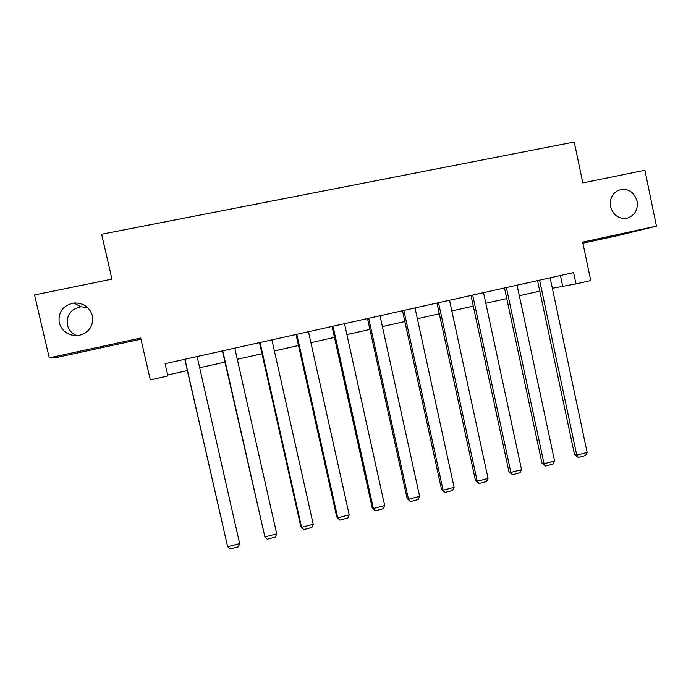 <?xml version="1.0" encoding="UTF-8"?>
<svg xmlns="http://www.w3.org/2000/svg" width="691" height="691" viewBox="0 0 691 691"><rect width="100%" height="100%" fill="white"/><g stroke="black" fill="none" stroke-linecap="round" stroke-linejoin="round"><path stroke-width="1.04" d="M76.761 335.662C71.847 333.563 68.72 330.004 67.39 324.977C66.336 315.053 70.836 308.989 80.899 306.795L87.593 307.521M92.421 315.804C93.656 325.902 89.225 332.423 79.137 335.385C69.031 336.327 62.389 332.138 59.21 322.801C58.053 311.986 62.967 305.379 73.946 302.995C83.447 302.805 89.605 307.072 92.421 315.804M637.102 201.081C638.139 209.554 634.969 215.212 627.592 218.062C619.058 219.393 613.383 215.592 610.55 206.678C609.488 199.276 611.984 193.86 618.03 190.431C627.342 187.615 633.699 191.165 637.102 201.081M582.893 243.189L619.577 235.216L656.45 226.13L644.884 170.254L582.807 182.934L574.23 142.026L101.612 234.258L111.951 279.129L34.55 294.936L49.251 357.869L58.277 357.135L140.964 339.177M552.351 288.294L575.974 283.897L573.59 272.574L165.097 363.691L167.904 375.956L150.318 379.92L140.696 338.029L49.251 357.869M575.974 283.897L590.753 280.563L582.677 242.135L656.45 226.13M167.688 374.997L187.347 370.566M199.673 367.785L224.946 362.084M237.307 359.303L261.993 353.74M274.379 350.95L298.495 345.509M310.915 342.71L334.47 337.407M346.917 334.599L369.918 329.417M382.391 326.601L404.866 321.54M417.364 318.715L439.312 313.774M451.836 310.95L473.266 306.122M485.816 303.289L506.753 298.572M519.321 295.739L539.775 291.127M560.427 275.51L562.638 285.97M550.131 277.808L587.143 452.432L576.752 455.162L574.506 454.592L578.246 457.442L576.752 455.162L539.585 280.157M537.538 280.615L574.506 454.592M587.143 452.432L585.502 455.542L578.246 457.442M517.067 285.184L554.579 460.975L544.042 463.739L541.951 463.117L545.614 466.019L544.042 463.739L506.373 287.568M504.49 287.983L541.951 463.117M554.579 460.975L552.973 464.084L545.614 466.019M483.536 292.664L521.55 469.638L510.874 472.437L508.947 471.763L512.523 474.726L510.874 472.437L472.679 295.083M470.977 295.463L508.947 471.763M521.55 469.638L519.986 472.756L512.523 474.726M449.521 300.248L488.062 478.422L477.231 481.264L475.477 480.539L478.958 483.545L477.231 481.264L438.517 302.701M436.98 303.047L475.477 480.539M488.062 478.422L486.533 481.549L478.958 483.545M415.015 307.944L454.099 487.328L443.104 490.213L441.532 489.435L444.926 492.493L443.104 490.213L403.855 310.432M402.499 310.734L441.532 489.435M454.099 487.328L452.605 490.472L444.926 492.493M380.015 315.752L419.636 496.371L408.493 499.291L407.094 498.453L410.394 501.571L408.493 499.291L368.692 318.275M367.526 318.534L407.094 498.453M419.636 496.371L418.185 499.515L410.394 501.571M344.498 323.673L384.68 505.536L373.373 508.507L372.164 507.609L375.368 510.779L373.373 508.507L333.01 326.238M332.043 326.454L372.164 507.609M384.68 505.536L383.272 508.697L375.368 510.779M308.462 331.706L349.214 514.838L337.744 517.853L336.724 516.894L339.825 520.116L337.744 517.853L296.802 334.314M296.033 334.479L336.724 516.894M349.214 514.838L347.849 518.008L339.825 520.116M271.9 339.868L313.23 524.279L301.587 527.337L300.766 526.317L259.496 342.632M260.066 342.503L301.587 527.337L303.764 529.591L311.9 527.458L313.23 524.279M234.785 348.143L276.711 533.858L264.895 536.959L222.416 350.907M222.77 350.821L264.895 536.959L267.175 539.213L275.433 537.045L276.711 533.858M197.116 356.547L239.647 543.575L227.65 546.728L184.782 359.294M184.92 359.268L227.65 546.728L230.034 548.974L238.412 546.771L239.647 543.575M73.946 302.995L80.899 306.795"/></g></svg>
